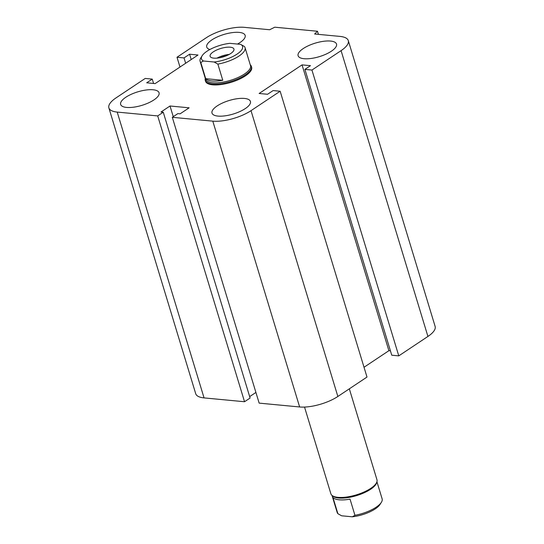<?xml version="1.0" encoding="UTF-8"?>
<svg xmlns="http://www.w3.org/2000/svg" width="544" height="544" viewBox="0 0 544 544"><rect width="100%" height="100%" fill="white"/><g stroke="black" fill="none" stroke-linecap="round" stroke-linejoin="round"><path stroke-width="0.82" d="M250.24 64.75L250.281 64.784A24.086 8.473 163.1 0 1 251.362 66.382L251.627 67.245A24.086 8.473 163.1 0 1 245.446 75.847A24.086 8.473 163.1 0 1 221.19 84.538A24.086 8.473 163.1 0 1 205.537 81.246L205.272 80.383A24.086 8.473 163.1 0 1 205.285 78.458L205.306 78.404M217.158 105.93A20.074 7.058 163.1 0 1 237.374 98.688A20.074 7.058 163.1 0 1 250.424 101.429A20.074 7.058 163.1 0 1 233.267 114.022A20.074 7.058 163.1 0 1 212.01 113.098A20.074 7.058 163.1 0 1 217.158 105.93M125.793 97.267A20.074 7.058 163.1 0 1 146.01 90.025A20.074 7.058 163.1 0 1 159.059 92.766A20.074 7.058 163.1 0 1 141.902 105.359A20.074 7.058 163.1 0 1 120.646 104.434A20.074 7.058 163.1 0 1 125.793 97.267M209.868 49.524A20.074 7.058 163.1 0 1 206.74 47.056A20.074 7.058 163.1 0 1 211.888 39.889A20.074 7.058 163.1 0 1 232.104 32.647A20.074 7.058 163.1 0 1 245.147 35.387A20.074 7.058 163.1 0 1 237.51 44.057M303.253 48.559A20.074 7.058 163.1 0 1 323.469 41.31A20.074 7.058 163.1 0 1 336.512 44.057A20.074 7.058 163.1 0 1 319.362 56.644A20.074 7.058 163.1 0 1 298.105 55.726A20.074 7.058 163.1 0 1 303.253 48.559M348.289 40.596L435.125 326.414A28.098 9.887 163.1 0 1 427.924 336.45L398.779 355.871L311.943 70.054L304.919 69.387L310.481 65.674L302.042 64.879L259.134 93.48L267.566 94.275L273.129 90.569L280.153 91.236L251.015 110.656A28.098 9.887 163.1 0 1 212.792 121.149L172.312 117.307L177.874 113.601L180.125 113.812L189.135 107.814L170.014 105.998L161.01 112.003L163.261 112.214L157.699 115.92L117.212 112.084A28.098 9.887 163.1 0 1 108.875 107.889A28.098 9.887 163.1 0 1 116.076 97.859L145.221 78.438L152.245 79.104L146.683 82.81L155.115 83.613L198.03 55.012L189.598 54.21L184.035 57.922L177.004 57.249L206.142 37.835A28.098 9.887 163.1 0 1 244.365 27.343L269.668 29.743L274.768 27.2L317.492 31.253L314.65 34.007L339.946 36.407A28.098 9.887 163.1 0 1 348.289 40.596A28.098 9.887 163.1 0 1 341.081 50.633L311.943 70.054M398.779 355.871L391.755 355.205L304.919 69.387M390.429 350.839L388.885 350.696L302.042 64.879M388.885 350.696L364.018 367.268M172.312 117.307L259.155 403.124L299.635 406.966A28.098 9.887 163.1 0 0 337.858 396.474L366.996 377.053L280.153 91.236M163.261 112.214L250.097 398.031L244.535 401.737L157.699 115.92M255.904 392.448L249.662 396.61M244.535 401.737L204.054 397.902A28.098 9.887 163.1 0 1 195.711 393.713L108.875 107.889M318.437 34.367L317.492 31.253M173.264 116.674L170.014 105.998M153.571 83.463L152.245 79.104M191.216 59.554L189.598 54.21M185.654 63.26L184.035 57.922M179.982 67.041L177.004 57.249M244.358 46.451L240.625 44.356A21.474 7.555 163.1 0 1 237.068 54.101A21.474 7.555 163.1 0 1 214.132 62.009L217.865 64.11A23.48 8.262 -16.9 0 0 245.045 47.648A23.48 8.262 -16.9 0 0 244.358 46.451M240.625 44.356L229.922 43.336A21.474 7.555 163.1 0 0 202.157 55.74L200.852 57.827A23.48 8.262 -16.9 0 0 200.104 61.295A23.48 8.262 -16.9 0 0 200.79 62.485L203.429 60.996A21.474 7.555 163.1 0 1 202.157 55.74M217.865 64.11L222.782 80.288A23.48 8.262 163.1 0 1 205.707 78.669L200.79 62.485M200.104 61.295L205.564 79.274A23.48 8.262 -16.9 0 0 230.438 80.349A23.48 8.262 -16.9 0 0 250.505 65.62L245.045 47.648M205.707 78.669L222.782 80.288M203.429 60.996L214.132 62.009M220.191 57.65A9.867 3.475 163.1 0 1 226.324 55.787M230.241 47.199A12.444 4.379 163.1 0 1 233.934 49.055A12.444 4.379 163.1 0 1 223.298 56.862A12.444 4.379 163.1 0 1 210.12 56.29A12.444 4.379 163.1 0 1 216.702 50A12.444 4.379 163.1 0 1 230.241 47.199M217.008 58.126A12.444 4.379 163.1 0 1 229.228 54.414M251.362 66.382A24.086 8.473 163.1 0 1 238.626 78.554A24.086 8.473 163.1 0 1 212.425 83.973A24.086 8.473 163.1 0 1 205.272 80.383M350.037 499.127L354.946 515.304L352.308 516.8L341.605 515.787L337.878 513.686L332.962 497.508A23.48 8.262 -16.9 0 0 339.245 499.82A23.48 8.262 -16.9 0 0 350.037 499.127M352.308 516.8A21.474 7.555 -16.9 0 0 380.072 504.397L381.378 502.316A23.48 8.262 163.1 0 1 354.946 515.304M337.878 513.686A23.48 8.262 163.1 0 1 337.192 512.496L331.99 495.387M376.931 481.732L382.126 498.841A23.48 8.262 163.1 0 1 381.378 502.316M349.33 388.824L376.958 479.754A24.086 8.473 163.1 0 1 376.944 481.685L376.652 482.746A23.48 8.262 163.1 0 1 361.978 493.707A23.48 8.262 163.1 0 1 338.701 498.018A23.48 8.262 163.1 0 1 332.785 496.074L331.949 495.353A24.086 8.473 163.1 0 1 330.868 493.762L304.531 407.068M376.944 481.685A24.086 8.473 163.1 0 1 361.889 492.925A24.086 8.473 163.1 0 1 338.021 497.352A24.086 8.473 163.1 0 1 331.949 495.353M427.924 336.45L341.081 50.633M204.054 397.902L117.212 112.084M337.858 396.474L251.015 110.656M299.635 406.966L212.792 121.149"/></g></svg>
